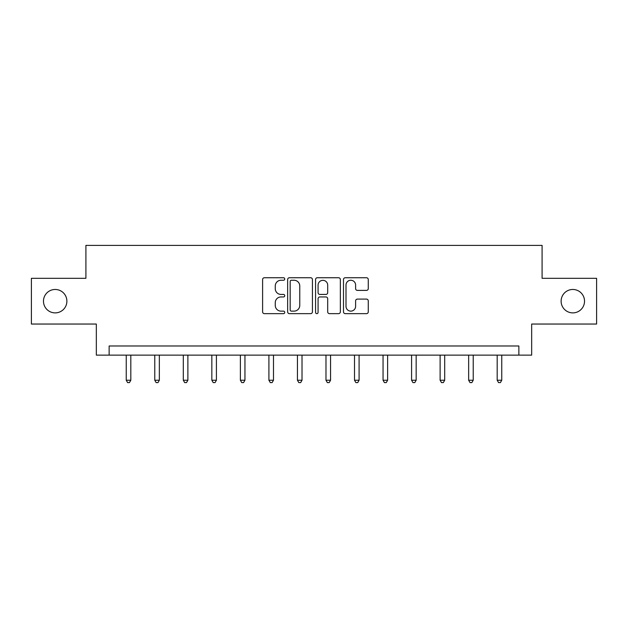 <?xml version="1.0" encoding="UTF-8"?>
<svg xmlns="http://www.w3.org/2000/svg" width="628" height="628" viewBox="0 0 628 628"><rect width="100%" height="100%" fill="white"/><g stroke="black" fill="none" stroke-linecap="round" stroke-linejoin="round"><path stroke-width="0.94" d="M284.735 278.997A1.256 1.256 0 0 0 283.479 277.733L264.404 277.733A1.798 1.798 0 0 0 262.606 279.531L262.606 311.849A1.798 1.798 0 0 0 264.404 313.647L283.479 313.647A1.256 1.256 0 0 0 284.735 312.391A1.256 1.256 0 0 0 283.479 311.135L281.006 311.135A5.746 5.746 0 0 1 275.26 305.389L275.26 302.696A5.746 5.746 0 0 1 281.006 296.95L283.479 296.95A1.256 1.256 0 0 0 284.735 295.694A1.256 1.256 0 0 0 283.479 294.43L281.006 294.43A5.746 5.746 0 0 1 275.26 288.692L275.26 285.999A5.746 5.746 0 0 1 281.006 280.253L283.479 280.253A1.256 1.256 0 0 0 284.735 278.997M561.118 301.181A11.704 11.704 0 0 0 572.822 312.885A11.704 11.704 0 0 0 584.527 301.181A11.704 11.704 0 0 0 572.822 289.469A11.704 11.704 0 0 0 561.118 301.181M43.473 301.181A11.704 11.704 0 0 0 55.178 312.885A11.704 11.704 0 0 0 66.882 301.181A11.704 11.704 0 0 0 55.178 289.469A11.704 11.704 0 0 0 43.473 301.181M366.469 290.395A1.798 1.798 0 0 0 368.267 288.597L368.267 279.531A1.798 1.798 0 0 0 366.469 277.733L345.282 277.733A1.798 1.798 0 0 0 343.492 279.531L343.492 311.849A1.798 1.798 0 0 0 345.282 313.647L366.469 313.647A1.798 1.798 0 0 0 368.267 311.849L368.267 300.898A1.798 1.798 0 0 0 366.469 299.101L357.403 299.101A1.798 1.798 0 0 0 355.605 300.898L355.605 306.331A4.804 4.804 0 0 1 350.809 311.135A4.804 4.804 0 0 1 346.004 306.331L346.004 285.049A4.804 4.804 0 0 1 350.809 280.253A4.804 4.804 0 0 1 355.605 285.049L355.605 288.597A1.798 1.798 0 0 0 357.403 290.395L366.469 290.395M518.861 355.134L531.665 355.134L531.665 324.04L596.6 324.04L596.6 278.314L542.09 278.314L542.09 245.391L85.91 245.391L85.91 278.314L31.4 278.314L31.4 324.04L96.335 324.04L96.335 355.134L518.861 355.134L518.861 345.989L109.139 345.989L109.139 355.134M312.43 279.531A1.798 1.798 0 0 0 310.632 277.733L289.445 277.733A1.798 1.798 0 0 0 287.655 279.531L287.655 311.849A1.798 1.798 0 0 0 289.445 313.647L310.632 313.647A1.798 1.798 0 0 0 312.43 311.849L312.43 279.531M317.368 277.733L338.555 277.733A1.798 1.798 0 0 1 340.345 279.531L340.345 311.849A1.798 1.798 0 0 1 338.555 313.647L329.488 313.647A1.798 1.798 0 0 1 327.69 311.849L327.69 298.74A1.798 1.798 0 0 0 325.893 296.95L319.88 296.95A1.798 1.798 0 0 0 318.082 298.74L318.082 312.391A1.256 1.256 0 0 1 316.826 313.647A1.256 1.256 0 0 1 315.57 312.391L315.57 279.531A1.798 1.798 0 0 1 317.368 277.733M291.423 280.253A1.256 1.256 0 0 0 290.167 281.509L290.167 309.871A1.256 1.256 0 0 0 291.423 311.135L294.03 311.135A5.746 5.746 0 0 0 299.768 305.389L299.768 285.999A5.746 5.746 0 0 0 294.03 280.253L291.423 280.253M327.69 285.143A4.804 4.804 0 0 0 322.886 280.339A4.804 4.804 0 0 0 318.082 285.143L318.082 292.64A1.798 1.798 0 0 0 319.88 294.43L325.893 294.43A1.798 1.798 0 0 0 327.69 292.64L327.69 285.143M126.244 355.134L126.244 380.23L130.812 380.23L130.812 355.134M130.812 380.23L129.439 382.609L127.61 382.609L126.244 380.23M154.778 355.134L154.778 380.23L159.347 380.23L159.347 355.134M159.347 380.23L157.973 382.609L156.144 382.609L154.778 380.23M183.305 355.134L183.305 380.23L187.882 380.23L187.882 355.134M187.882 380.23L186.508 382.609L184.679 382.609L183.305 380.23M211.84 355.134L211.84 380.23L216.417 380.23L216.417 355.134M216.417 380.23L215.043 382.609L213.214 382.609L211.84 380.23M240.375 355.134L240.375 380.23L244.951 380.23L244.951 355.134M244.951 380.23L243.578 382.609L241.749 382.609L240.375 380.23M268.91 355.134L268.91 380.23L273.486 380.23L273.486 355.134M273.486 380.23L272.112 382.609L270.283 382.609L268.91 380.23M297.444 355.134L297.444 380.23L302.021 380.23L302.021 355.134M302.021 380.23L300.647 382.609L298.818 382.609L297.444 380.23M325.979 355.134L325.979 380.23L330.556 380.23L330.556 355.134M330.556 380.23L329.182 382.609L327.353 382.609L325.979 380.23M354.514 355.134L354.514 380.23L359.09 380.23L359.09 355.134M359.09 380.23L357.717 382.609L355.888 382.609L354.514 380.23M383.049 355.134L383.049 380.23L387.625 380.23L387.625 355.134M387.625 380.23L386.251 382.609L384.422 382.609L383.049 380.23M411.583 355.134L411.583 380.23L416.16 380.23L416.16 355.134M416.16 380.23L414.786 382.609L412.957 382.609L411.583 380.23M440.118 355.134L440.118 380.23L444.695 380.23L444.695 355.134M444.695 380.23L443.321 382.609L441.492 382.609L440.118 380.23M468.653 355.134L468.653 380.23L473.222 380.23L473.222 355.134M473.222 380.23L471.856 382.609L470.027 382.609L468.653 380.23M497.188 355.134L497.188 380.23L501.756 380.23L501.756 355.134M501.756 380.23L500.39 382.609L498.561 382.609L497.188 380.23"/></g></svg>

